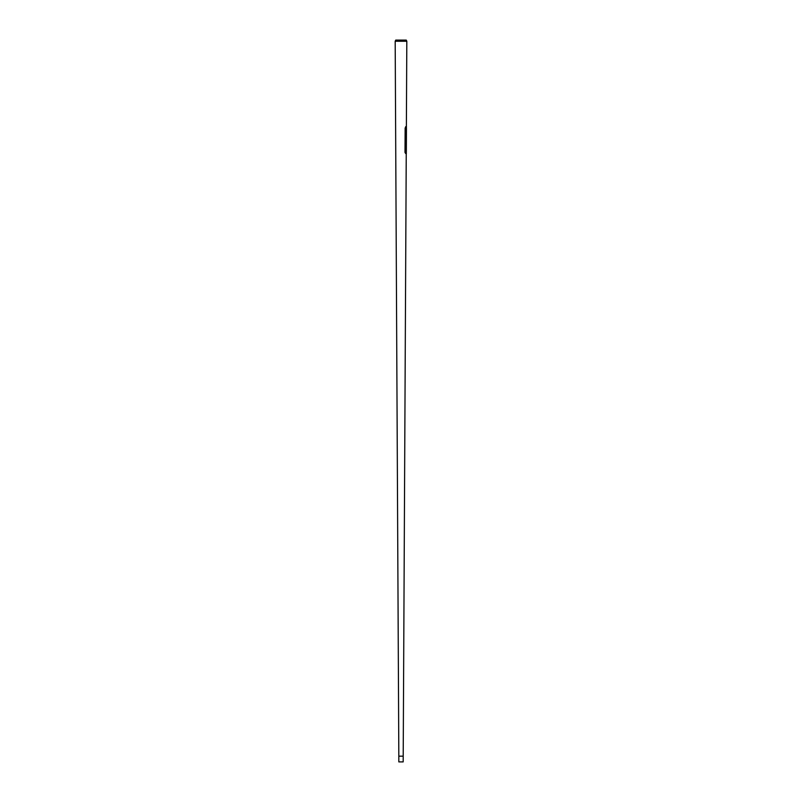 <?xml version="1.0" encoding="UTF-8"?>
<svg xmlns="http://www.w3.org/2000/svg" width="802" height="802" viewBox="0 0 802 802"><rect width="100%" height="100%" fill="white"/><g stroke="black" fill="none" stroke-linecap="round" stroke-linejoin="round"><path stroke-width="1.2" d="M395.185 41.243L406.815 41.243L406.283 40.1L395.717 40.1L395.185 41.243L398.825 756.176L403.175 756.176L398.825 756.176L398.825 761.9L403.175 761.9L406.243 153.523M406.373 127.317L406.815 41.243M406.313 152.49L406.333 153.523M405.892 126.606L405.21 128.029L405.762 126.606M405 152.43L405.662 153.523L405 152.43L405.15 128.029M405.06 152.43L405.21 128.029M406.464 127.317L406.383 126.606M406.454 128.22L406.333 151.949"/></g></svg>
